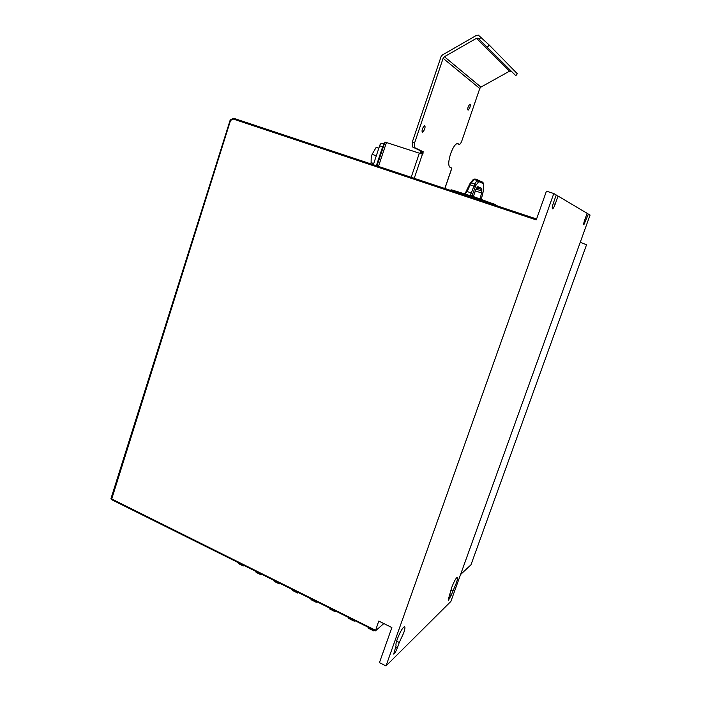 <?xml version="1.0" encoding="UTF-8"?>
<svg xmlns="http://www.w3.org/2000/svg" width="701" height="701" viewBox="0 0 701 701"><rect width="100%" height="100%" fill="white"/><g stroke="black" fill="none" stroke-linecap="round" stroke-linejoin="round"><path stroke-width="1.05" d="M230.243 119.967L233.547 118.241L536.58 218.992L233.582 118.241L233.231 119.039L536.256 219.904L546.438 191.154L553.79 193.52L556.252 194.983L553.308 203.255C552.204 206.593 551.959 208.442 552.554 208.81C553.247 208.556 554.114 207.04 555.157 204.263L558.075 196.07L587.123 213.314L584.634 220.228C583.705 222.979 583.442 224.504 583.837 224.802L588.411 214.077L590.067 215.058L450.874 601.432L386.006 665.95L553.79 193.52M383.824 623.575L375.438 630.856L378.742 621.068L391.877 627.544L379.451 662.62L386.006 665.95M233.424 118.303L230.191 119.994L230.515 120.458L111.547 499.541M375.385 630.742L368.411 627.272M448.842 597.602L448.325 600.485L451.137 595.368L456.272 583.144C457.525 579.534 457.876 577.58 457.315 577.282C455.93 578.053 454.073 581.444 451.742 587.438L448.842 597.602M399.272 642.466L403.61 633.169C404.994 629.148 405.309 626.957 404.556 626.615C402.602 627.605 400.175 631.794 397.274 639.189C396.091 642.607 395.688 644.727 396.074 645.551L393.708 654.112C394.707 653.586 395.934 651.474 397.379 647.768L399.272 642.466L396.626 641.152M580.253 242.301L586.535 244.78L470.967 564.822L460.566 574.54M452.758 590.855L450.918 589.988M243.527 565.251L243.282 565.987L238.279 563.49L238.515 562.763M243.282 565.987L244.123 565.549M261.412 574.145L261.166 574.881L256.084 572.358L256.329 571.622M261.166 574.881L261.981 574.426M279.524 583.162L279.278 583.898L274.135 581.339L274.389 580.603M279.278 583.898L280.067 583.425M297.89 592.292L297.636 593.028L292.431 590.435L292.676 589.699M297.636 593.028L298.407 592.547M316.501 601.546L316.247 602.29L310.964 599.662L311.218 598.917M316.247 602.29L316.983 601.782M335.367 610.93L335.113 611.675L329.759 609.011L330.013 608.266M335.113 611.675L335.823 611.149M354.496 620.438L354.233 621.191L348.8 618.492L349.063 617.739M354.233 621.191L354.916 620.648M373.887 630.085L373.615 630.839L368.113 628.105L368.384 627.342M373.615 630.839L374.273 630.278M588.411 214.077L587.017 213.621M558.075 196.07L556.095 195.43M414.23 178.317L422.431 154.176L384.954 142.04M456.964 143.574L459.225 144.327M515.848 75.717L517.294 73.719L489.263 45.066L478.371 35.138L476.391 35.418L442.392 54.976L441.087 56.579L412.311 142.031L412.232 146.824L420.95 151.022L420.311 153.396M481.026 37.232L479.195 39.291L477.723 38.161L476.4 38.345L444.416 56.72L480.93 87.099L479.773 88.492L461.933 140.612C461.048 143.004 460.189 144.266 459.374 144.371L457.587 143.495C455.37 143.793 453.048 147.201 450.638 153.712C448.377 161.055 448.141 165.567 449.937 167.232L451.865 168.17L444.898 188.508M422.431 154.176L423.22 151.758L414.554 147.569L414.641 142.785L443.111 58.314L444.416 56.72M468.233 106.57C467.602 108.655 467.567 109.864 468.128 110.188L469.801 107.709C470.432 105.632 470.467 104.423 469.907 104.09L468.233 106.57M422.545 128.379C421.888 130.623 421.897 131.928 422.589 132.279L424.569 129.501C425.235 127.258 425.218 125.952 424.534 125.593L422.545 128.379M414.554 147.569L412.232 146.824M414.641 142.785L412.311 142.031M480.93 87.099L509.364 71.265L511.09 71.423L478.345 38.502L515.831 75.743L517.294 73.719M479.195 39.291L515.656 75.524M378.82 148.253L376.174 147.385L378.838 148.191M373.738 163.499L371.101 162.623L371.188 158.417L372.073 154.378L376.314 155.771L372.073 154.378L376.174 147.385M371.101 162.623L373.721 163.57M373.677 163.701L371.118 162.702M473.604 195.851L475.637 189.892M480.185 198.804L481.499 192.959L475.331 190.926M461.556 194.054L456.956 191.583L469.74 195.518L472.22 195.228L473.648 195.667L474.086 196.718M473.648 195.667L476.259 188.595L477.863 186.641M473.596 195.649L474.051 196.701M466.147 191.426L465.078 193.975L467.103 191.539L471.335 192.941L469.74 195.518L474.139 196.736M456.956 191.583L451.207 189.822M462.09 194.221L459.304 192.591L462.31 193.134L459.357 192.407M498.446 206.313L483.427 200.249L462.371 193.152L461.503 193.739M492.891 203.658L493.486 203.965M472.772 196.324L493.276 203.86M482.7 182.172L483.655 184.416L483.672 189.016L481.78 197.375L483.515 190.348M481.78 197.375L481.429 199.233M481.499 199.259L480.22 198.812M474.007 196.674L472.719 196.306L472.22 195.228L475.821 185.458L478.783 181.541L477.986 179.929M477.346 186.922L481.534 188.297L477.916 186.659M481.534 188.297L481.85 189.568L476.698 187.877M475.979 189.121L481.797 191.031L481.85 189.568M481.797 191.031L481.499 192.959M469.232 184.705L470.187 184.801L471.274 182.917L474.682 184.03L471.335 192.941L472.86 193.651M477.907 179.894L474.945 178.939L471.274 182.917L470.31 182.961L466.156 191.312L467.103 191.539L470.187 184.801L475.252 186.676M465.052 193.958L464.421 193.651L465.271 193.003M472.877 179.929L474.165 179.491L477.144 180.464L477.968 179.92M459.304 192.591L459.795 192.793M111.354 499.524L110.968 498.595L230.173 120.064L110.968 498.595L375.508 630.252M230.515 120.458L233.231 119.039M110.977 498.656L111.257 499.366M449.867 594.763L451.137 595.368M584.546 220.482L585.94 220.938M553.185 203.614L555.157 204.263M395.601 646.883L397.379 647.768M411.198 177.3L419.382 153.081M386.47 142.452L378.47 166.417M457.122 143.661L459.216 144.327M458.007 143.635L457.569 143.495M444.82 188.481L451.795 168.117M479.773 88.492L443.111 58.314M420.758 152.616L423.027 153.344M423.194 152.862L420.924 152.135M420.95 151.022L423.22 151.758M489.263 45.066L487.44 47.098M509.364 71.265L476.4 38.345M382.728 143.363L383.806 145.466M383.727 145.431L382.658 146.772L376.341 165.716M382.658 146.772L379.644 145.764L373.335 164.717M495.528 204.674L493.092 203.684L496.124 205.218M483.462 183.75L478.783 181.541M483.655 184.416L482.91 182.269L474.936 178.939L473.201 179.535L469.994 183.329M478.284 181.883L477.144 180.464L474.682 184.03L475.821 185.458M483.48 190.357L483.743 188.823M483.734 184.223L483.672 189.016M451.54 190.716L453.004 190.173M483.681 201.406L483.427 200.249M375.412 630.839L111.398 499.541M376.98 165.927L384.963 142.014M379.644 145.764C380.24 143.679 381.37 142.925 383.044 143.495L384.279 144.047M458.375 191.969L457.884 191.566M481.815 197.358L481.491 199.137M456.886 191.548L452.758 190.137L449.779 190.129M459.742 192.766L462.476 194.352"/></g></svg>
